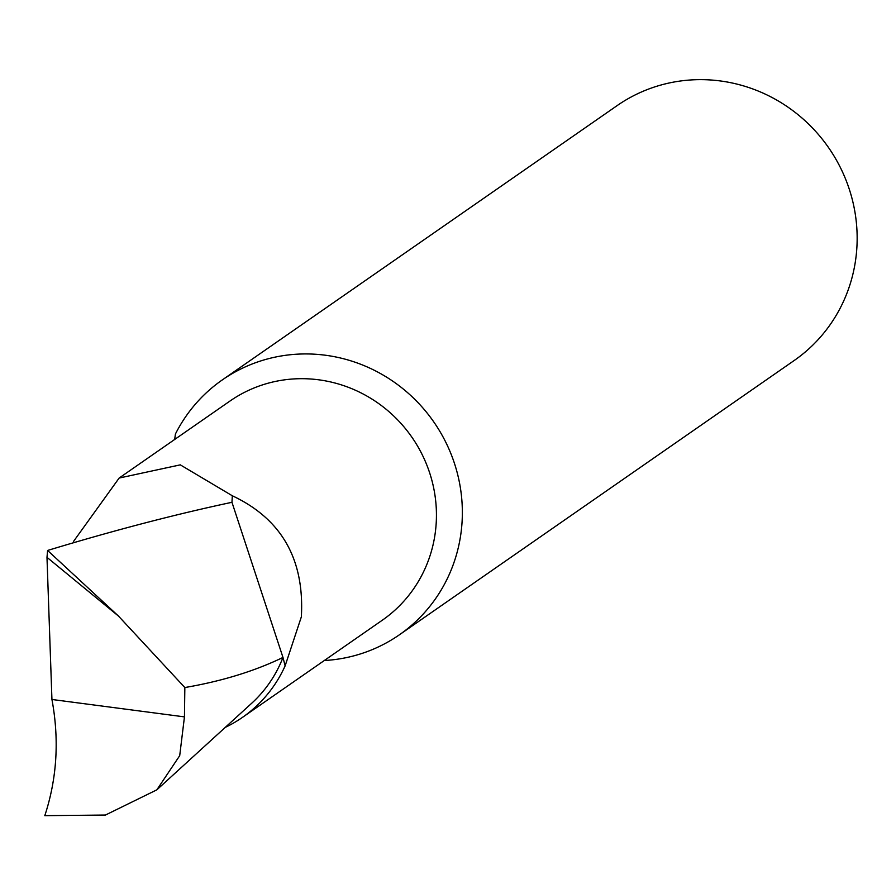 <?xml version="1.0" encoding="UTF-8"?>
<svg xmlns="http://www.w3.org/2000/svg" width="896" height="896" viewBox="0 0 896 896"><rect width="100%" height="100%" fill="white"/><g stroke="black" fill="none" stroke-linecap="round" stroke-linejoin="round"><path stroke-width="1.34" d="M225.232 727.406A133.459 128.722 -124.8 0 0 242.413 717.416L382.301 620.222A133.459 128.722 -124.8 0 0 436.195 523.197A133.459 128.722 -124.8 0 0 369.085 397.32A133.459 128.722 -124.8 0 0 230.014 401.016L119.146 478.05L73.528 541.43M242.413 717.416A133.459 128.722 -124.8 0 0 285.118 665.885L301.347 616.885C304.584 559.362 281.579 518.986 232.322 495.768L180.298 464.856L119.146 478.05M324.285 660.531A155.176 149.677 -124.8 0 0 399.403 634.794A155.176 149.677 -124.8 0 0 462.067 521.976A155.176 149.677 -124.8 0 0 320.208 354.637A155.176 149.677 -124.8 0 0 222.32 379.904A155.176 149.677 -124.8 0 0 175.414 434.034L174.675 439.466M399.403 634.794L794.203 360.494A155.176 149.677 -124.8 0 0 851.2 195.474A155.176 149.677 -124.8 0 0 714.997 80.338A155.176 149.677 -124.8 0 0 617.12 105.616L222.32 379.904M285.118 665.885A1209.947 1167.062 -124.8 0 0 282.979 657.44L231.963 502.298L232.322 495.768M156.834 789.846L251.754 703.203A128.162 123.626 -124.8 0 0 282.979 657.44C254.397 671.216 221.682 681.251 184.845 687.546L184.453 716.878L179.704 755.675L156.834 789.846L105.448 815.046L44.8 815.662C57.019 778.434 59.394 739.704 51.934 699.474L184.453 716.878M51.934 699.474L46.984 557.334L47.6 550.458C113.758 530.432 175.213 514.371 231.963 502.298M184.845 687.546L118.44 616.034L47.6 550.458M46.984 557.334L118.44 616.034"/></g></svg>
